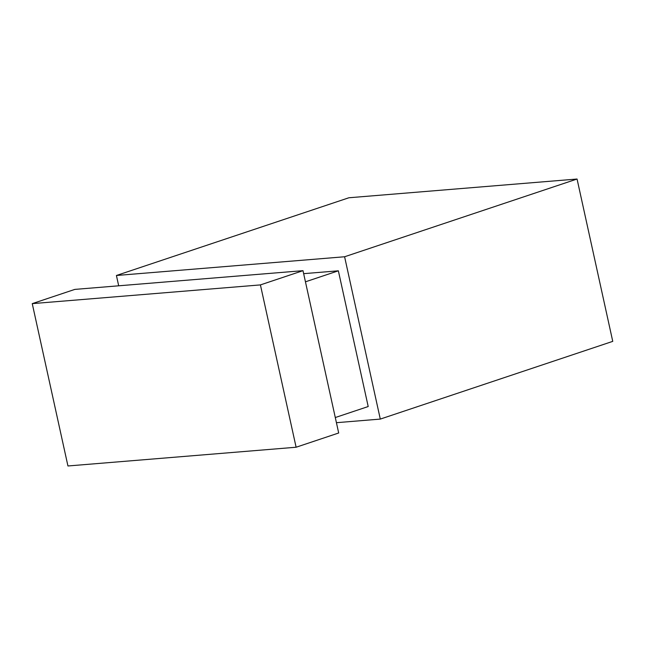 <?xml version="1.0" encoding="UTF-8"?>
<svg xmlns="http://www.w3.org/2000/svg" width="645" height="645" viewBox="0 0 645 645"><rect width="100%" height="100%" fill="white"/><g stroke="black" fill="none" stroke-linecap="round" stroke-linejoin="round"><path stroke-width="0.97" d="M380.292 419.089L344.599 256.758L116.423 275.488L118.688 285.8L116.423 275.488L348.889 197.765L577.057 179.028L612.75 341.366L380.292 419.089L344.599 256.758L577.057 179.028L344.599 256.758L116.423 275.488L348.889 197.765L577.057 179.028L612.75 341.366L380.292 419.089L336.424 422.693L380.292 419.089M303.658 273.665L338.359 270.811L368.198 406.535L335.287 417.541L368.198 406.535L338.359 270.811L305.448 281.817L338.359 270.811L303.658 273.665M302.997 270.666L74.828 289.403L302.997 270.666L338.69 432.997L302.997 270.666L260.419 284.905L302.997 270.666M338.69 432.997L296.111 447.235L260.419 284.905L32.25 303.634L74.828 289.403L32.25 303.634L67.943 465.972L296.111 447.235L338.69 432.997M296.111 447.235L260.419 284.905L32.25 303.634L67.943 465.972L296.111 447.235"/></g></svg>

